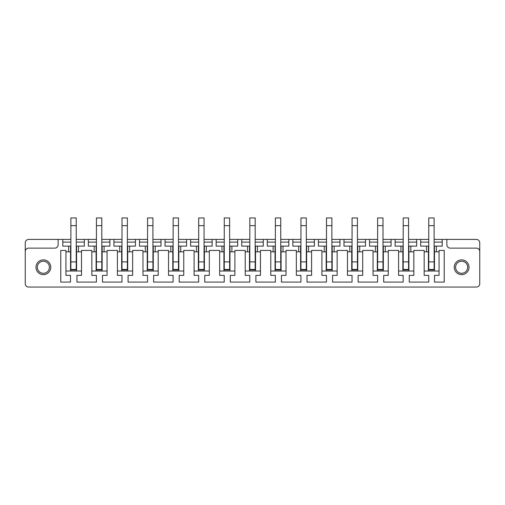 <?xml version="1.0" encoding="UTF-8"?>
<svg xmlns="http://www.w3.org/2000/svg" width="505" height="505" viewBox="0 0 505 505"><rect width="100%" height="100%" fill="white"/><g stroke="black" fill="none" stroke-linecap="round" stroke-linejoin="round"><path stroke-width="0.76" d="M25.25 251.427L25.25 242.772C25.446 240.733 26.569 239.616 28.602 239.414L58.125 239.414L58.125 244.78A3.352 3.352 0 0 1 54.774 248.138L28.602 248.138A3.352 3.352 0 0 0 25.25 251.427L25.25 283.696A3.352 3.352 0 0 0 28.602 287.055L476.398 287.055A3.352 3.352 0 0 0 479.75 283.696L479.75 242.772C479.554 240.733 478.431 239.616 476.398 239.414L446.874 239.414L446.874 244.78A3.352 3.352 0 0 0 450.226 248.138L476.398 248.138A3.352 3.352 0 0 1 479.75 251.427M76.242 239.414L96.436 239.414M101.808 239.414L122.002 239.414M127.367 239.414L147.561 239.414M152.933 239.414L173.127 239.414M178.492 239.414L198.692 239.414M204.058 239.414L224.252 239.414M229.623 239.414L249.817 239.414M255.183 239.414L275.377 239.414M280.748 239.414L300.942 239.414M306.308 239.414L326.508 239.414M331.873 239.414L352.067 239.414M357.439 239.414L377.633 239.414M382.998 239.414L403.192 239.414M408.564 239.414L428.758 239.414M434.123 239.414L446.874 239.414M58.125 239.414L70.877 239.414M81.507 275.377L76.949 275.377L76.949 282.087L96.404 282.087L96.404 275.377L91.841 275.377L91.841 250.423L81.507 250.423L81.507 275.377M76.242 246.124L76.577 246.124L76.577 251.831L81.507 251.831M76.577 246.124L78.515 246.124L78.515 251.831M62.79 239.414L62.79 246.124L68.604 246.124L68.604 251.831L70.542 251.831L70.542 246.124L70.877 246.124M68.604 246.124L70.542 246.124M78.515 246.124L84.329 246.124L84.329 239.414M62.79 242.103L70.877 242.103M76.242 242.103L84.329 242.103M101.808 246.124L102.143 246.124L102.143 251.831L107.073 251.831L107.073 250.423L117.406 250.423L117.406 251.831L121.667 251.831L121.667 246.124L122.002 246.124M102.143 246.124L104.08 246.124L104.08 251.831M88.35 239.414L88.35 246.124L94.17 246.124L94.17 251.831L96.102 251.831L96.102 246.124L96.436 246.124M94.17 246.124L96.102 246.124M101.808 269.487L101.808 269.941L96.436 269.941L101.808 269.941L101.808 269.487L96.436 269.487L96.436 269.941L96.436 261.893L101.808 261.893L101.808 269.487M104.08 246.124L109.888 246.124L109.888 239.414M88.35 242.103L96.436 242.103M101.808 242.103L109.888 242.103M127.367 246.124L127.708 246.124L127.708 251.831L132.638 251.831L132.638 250.423L142.965 250.423L142.965 251.831L147.233 251.831L147.233 246.124L147.561 246.124M127.708 246.124L129.64 246.124L129.64 251.831M113.915 239.414L113.915 246.124L121.667 246.124M119.729 246.124L119.729 251.831M127.367 269.487L127.367 269.941L122.002 269.941L127.367 269.941L127.367 269.487L122.002 269.487L122.002 269.941L122.002 261.893L127.367 261.893L127.367 269.487M129.64 246.124L135.454 246.124L135.454 239.414M113.915 242.103L122.002 242.103M127.367 242.103L135.454 242.103M152.933 246.124L153.268 246.124L153.268 251.831L158.198 251.831L158.198 250.423L168.531 250.423L158.198 250.423M153.268 246.124L155.205 246.124L155.205 251.831M139.481 239.414L139.481 246.124L147.233 246.124M145.295 246.124L145.295 251.831M152.933 269.487L152.933 269.941L147.561 269.941L152.933 269.941L152.933 269.487L147.561 269.487L147.561 269.941L147.561 261.893L152.933 261.893L152.933 269.487M155.205 246.124L161.019 246.124L161.019 239.414M139.481 242.103L147.561 242.103M152.933 242.103L161.019 242.103M178.492 246.124L178.833 246.124L178.833 251.831L183.763 251.831L183.763 250.423L194.097 250.423L183.763 250.423M178.833 246.124L180.771 246.124L180.771 251.831M165.04 239.414L165.04 246.124L170.854 246.124L170.854 251.831L172.792 251.831L172.792 246.124L173.127 246.124M170.854 246.124L172.792 246.124M178.492 269.487L178.492 269.941L173.127 269.941L178.492 269.941L178.492 269.487L173.127 269.487L173.127 269.941L173.127 261.893L178.492 261.893L178.492 269.487M180.771 246.124L186.579 246.124L186.579 239.414M165.04 242.103L173.127 242.103M178.492 242.103L186.579 242.103M204.058 246.124L204.392 246.124L204.392 251.831L209.323 251.831L209.323 250.423L219.656 250.423L209.323 250.423M204.392 246.124L206.33 246.124L206.33 251.831M190.606 239.414L190.606 246.124L196.42 246.124L196.42 251.831L198.358 251.831L198.358 246.124L198.692 246.124M196.42 246.124L198.358 246.124M204.058 269.487L204.058 269.941L198.692 269.941L204.058 269.941L204.058 269.487L198.692 269.487L198.692 269.941L198.692 261.893L204.058 261.893L204.058 269.487M206.33 246.124L212.144 246.124L212.144 239.414M190.606 242.103L198.692 242.103M204.058 242.103L212.144 242.103M229.623 246.124L229.958 246.124L229.958 251.831L234.888 251.831L234.888 250.423L245.222 250.423L234.888 250.423M229.958 246.124L231.896 246.124L231.896 251.831M216.165 239.414L216.165 246.124L221.985 246.124L221.985 251.831L223.917 251.831L223.917 246.124L224.252 246.124M221.985 246.124L223.917 246.124M229.623 269.487L229.623 269.941L224.252 269.941L229.623 269.941L229.623 269.487L224.252 269.487L224.252 269.941L224.252 261.893L229.623 261.893L229.623 269.487M231.896 246.124L237.703 246.124L237.703 239.414M216.165 242.103L224.252 242.103M229.623 242.103L237.703 242.103M255.183 246.124L255.524 246.124L255.524 251.831L260.454 251.831L260.454 250.423L270.781 250.423L260.454 250.423M255.524 246.124L257.455 246.124L257.455 251.831M241.731 239.414L241.731 246.124L247.545 246.124L247.545 251.831L249.483 251.831L249.483 246.124L249.817 246.124M247.545 246.124L249.483 246.124M255.183 269.487L255.183 269.941L249.817 269.941L255.183 269.941L255.183 269.487L249.817 269.487L249.817 269.941L249.817 261.893L255.183 261.893L255.183 269.487M257.455 246.124L263.269 246.124L263.269 239.414M241.731 242.103L249.817 242.103M255.183 242.103L263.269 242.103M280.748 246.124L281.083 246.124L281.083 251.831L286.013 251.831L286.013 250.423L296.347 250.423L286.013 250.423M281.083 246.124L283.021 246.124L283.021 251.831M267.296 239.414L267.296 246.124L273.11 246.124L273.11 251.831L275.048 251.831L275.048 246.124L275.377 246.124M273.11 246.124L275.048 246.124M280.748 269.487L280.748 269.941L275.377 269.941L280.748 269.941L280.748 269.487L275.377 269.487L275.377 269.941L275.377 261.893L280.748 261.893L280.748 269.487M283.021 246.124L288.835 246.124L288.835 239.414M267.296 242.103L275.377 242.103M280.748 242.103L288.835 242.103M306.308 246.124L306.649 246.124L306.649 251.831L311.579 251.831L311.579 250.423L321.912 250.423L311.579 250.423M306.649 246.124L308.587 246.124L308.587 251.831M292.856 239.414L292.856 246.124L298.67 246.124L298.67 251.831L300.608 251.831L300.608 246.124L300.942 246.124M298.67 246.124L300.608 246.124M306.308 269.487L306.308 269.941L300.942 269.941L306.308 269.941L306.308 269.487L300.942 269.487L300.942 269.941L300.942 261.893L306.308 261.893L306.308 269.487M308.587 246.124L314.394 246.124L314.394 239.414M292.856 242.103L300.942 242.103M306.308 242.103L314.394 242.103M331.873 246.124L332.208 246.124L332.208 251.831L337.138 251.831L337.138 250.423L347.472 250.423L337.138 250.423M332.208 246.124L334.146 246.124L334.146 251.831M318.421 239.414L318.421 246.124L324.235 246.124L324.235 251.831L326.173 251.831L326.173 246.124L326.508 246.124M324.235 246.124L326.173 246.124M331.873 269.487L331.873 269.941L326.508 269.941L331.873 269.941L331.873 269.487L326.508 269.487L326.508 269.941L326.508 261.893L331.873 261.893L331.873 269.487M334.146 246.124L339.96 246.124L339.96 239.414M318.421 242.103L326.508 242.103M331.873 242.103L339.96 242.103M357.439 246.124L357.774 246.124L357.774 251.831L362.704 251.831L362.704 250.423L373.037 250.423L362.704 250.423M357.774 246.124L359.712 246.124L359.712 251.831M343.981 239.414L343.981 246.124L349.801 246.124L349.801 251.831L351.733 251.831L351.733 246.124L352.067 246.124M349.801 246.124L351.733 246.124M357.439 269.487L357.439 269.941L352.067 269.941L357.439 269.941L357.439 269.487L352.067 269.487L352.067 269.941L352.067 261.893L357.439 261.893L357.439 269.487M359.712 246.124L365.519 246.124L365.519 239.414M343.981 242.103L352.067 242.103M357.439 242.103L365.519 242.103M382.998 246.124L383.339 246.124L383.339 251.831L388.269 251.831L388.269 250.423L398.597 250.423L388.269 250.423M383.339 246.124L385.271 246.124L385.271 251.831M369.546 239.414L369.546 246.124L375.36 246.124L375.36 251.831L377.298 251.831L377.298 246.124L377.633 246.124M375.36 246.124L377.298 246.124M382.998 269.487L382.998 269.941L377.633 269.941L382.998 269.941L382.998 269.487L377.633 269.487L377.633 269.941L377.633 261.893L382.998 261.893L382.998 269.487M385.271 246.124L391.085 246.124L391.085 239.414M369.546 242.103L377.633 242.103M382.998 242.103L391.085 242.103M408.564 246.124L408.898 246.124L408.898 251.831L413.829 251.831L413.829 250.423L424.162 250.423L413.829 250.423M408.898 246.124L410.836 246.124L410.836 251.831M395.112 239.414L395.112 246.124L400.926 246.124L400.926 251.831L402.864 251.831L402.864 246.124L403.192 246.124M400.926 246.124L402.864 246.124M408.564 269.487L408.564 269.941L403.192 269.941L408.564 269.941L408.564 269.487L403.192 269.487L403.192 269.941L403.192 261.893L408.564 261.893L408.564 269.487M410.836 246.124L416.65 246.124L416.65 239.414M395.112 242.103L403.192 242.103M408.564 242.103L416.65 242.103M434.123 246.124L434.464 246.124L434.464 251.831L439.06 251.831L439.06 275.377L434.496 275.377L434.496 282.087L444.223 282.087L444.223 250.423L439.06 250.423L439.06 251.831M434.464 246.124L436.402 246.124L436.402 251.831M420.671 239.414L420.671 246.124L426.485 246.124L426.485 251.831L428.423 251.831L428.423 246.124L428.758 246.124M426.485 246.124L428.423 246.124M434.123 269.487L434.123 269.941L428.758 269.941L434.123 269.941L434.123 269.487L428.758 269.487L428.758 269.941L428.758 261.893L434.123 261.893L434.123 269.487M436.402 246.124L442.21 246.124L442.21 239.414M420.671 242.103L428.758 242.103M434.123 242.103L442.21 242.103M91.841 271.021L107.073 271.021L107.073 275.377L102.509 275.377L102.509 282.087L121.97 282.087L121.97 275.377L117.406 275.377L117.406 251.831M117.406 271.021L132.638 271.021L132.638 275.377L128.074 275.377L128.074 282.087L147.529 282.087L147.529 275.377L142.965 275.377L142.965 251.831M142.965 271.021L158.198 271.021L158.198 275.377L153.634 275.377L153.634 282.087L173.095 282.087L173.095 275.377L168.531 275.377L168.531 250.423M168.531 271.021L183.763 271.021L183.763 275.377L179.199 275.377L179.199 282.087L198.654 282.087L198.654 275.377L194.097 275.377L194.097 250.423M194.097 271.021L209.323 271.021L209.323 275.377L204.765 275.377L204.765 282.087L224.22 282.087L224.22 275.377L219.656 275.377L219.656 250.423M219.656 271.021L234.888 271.021L234.888 275.377L230.324 275.377L230.324 282.087L249.786 282.087L249.786 275.377L245.222 275.377L245.222 250.423M245.222 271.021L260.454 271.021L260.454 275.377L255.89 275.377L255.89 282.087L275.345 282.087L275.345 275.377L270.781 275.377L270.781 250.423M270.781 271.021L286.013 271.021L286.013 275.377L281.449 275.377L281.449 282.087L300.911 282.087L300.911 275.377L296.347 275.377L296.347 250.423M296.347 271.021L311.579 271.021L311.579 275.377L307.015 275.377L307.015 282.087L326.47 282.087L326.47 275.377L321.912 275.377L321.912 250.423M321.912 271.021L337.138 271.021L337.138 275.377L332.58 275.377L332.58 282.087L352.035 282.087L352.035 275.377L347.472 275.377L347.472 250.423M347.472 271.021L362.704 271.021L362.704 275.377L358.14 275.377L358.14 282.087L377.601 282.087L377.601 275.377L373.037 275.377L373.037 250.423M373.037 271.021L388.269 271.021L388.269 275.377L383.705 275.377L383.705 282.087L403.16 282.087L403.16 275.377L398.597 275.377L398.597 250.423M398.597 271.021L413.829 271.021L413.829 275.377L409.265 275.377L409.265 282.087L428.726 282.087L428.726 275.377L424.162 275.377L424.162 250.423M38.064 270.156A6.041 6.041 0 0 0 46.258 272.561A6.041 6.041 0 0 0 48.663 264.368A6.041 6.041 0 0 0 40.469 261.962A6.041 6.041 0 0 0 38.064 270.156M36.89 270.8A7.379 7.379 0 0 0 46.902 273.735A7.379 7.379 0 0 0 49.843 263.724A7.379 7.379 0 0 0 39.826 260.782A7.379 7.379 0 0 0 36.89 270.8M466.936 270.156A6.041 6.041 0 0 1 458.742 272.561A6.041 6.041 0 0 1 456.337 264.368A6.041 6.041 0 0 1 464.531 261.962A6.041 6.041 0 0 1 466.936 270.156M468.11 270.8A7.379 7.379 0 0 1 458.098 273.735A7.379 7.379 0 0 1 455.156 263.724A7.379 7.379 0 0 1 465.174 260.782A7.379 7.379 0 0 1 468.11 270.8M413.829 271.021L413.829 251.831M388.269 271.021L388.269 251.831M362.704 271.021L362.704 251.831M337.138 271.021L337.138 251.831M311.579 271.021L311.579 251.831M286.013 271.021L286.013 251.831M260.454 271.021L260.454 251.831M234.888 271.021L234.888 251.831M209.323 271.021L209.323 251.831M183.763 271.021L183.763 251.831M158.198 271.021L158.198 251.831M132.638 271.021L132.638 251.831M107.073 271.021L107.073 251.831M424.162 271.021L434.464 271.021L434.464 251.831M428.423 271.021L428.423 251.831M408.898 271.021L408.898 251.831M402.864 271.021L402.864 251.831M383.339 271.021L383.339 251.831M377.298 271.021L377.298 251.831M357.774 271.021L357.774 251.831M351.733 271.021L351.733 251.831M332.208 271.021L332.208 251.831M326.173 271.021L326.173 251.831M306.649 271.021L306.649 251.831M300.608 271.021L300.608 251.831M281.083 271.021L281.083 251.831M275.048 271.021L275.048 251.831M255.524 271.021L255.524 251.831M249.483 271.021L249.483 251.831M229.958 271.021L229.958 251.831M223.917 271.021L223.917 251.831M204.392 271.021L204.392 251.831M198.358 271.021L198.358 251.831M178.833 271.021L178.833 251.831M172.792 271.021L172.792 251.831M153.268 271.021L153.268 251.831M147.233 271.021L147.233 251.831M127.708 271.021L127.708 251.831M121.667 271.021L121.667 251.831M102.143 271.021L102.143 251.831M96.102 271.021L96.102 251.831M65.94 271.021L65.94 275.377L70.504 275.377L70.504 282.087L60.777 282.087L60.777 250.423L65.94 250.423L65.94 271.021L76.577 271.021L76.577 251.831M70.542 271.021L70.542 251.831M398.597 251.831L400.926 251.831M373.037 251.831L375.36 251.831M347.472 251.831L349.801 251.831M321.912 251.831L324.235 251.831M296.347 251.831L298.67 251.831M270.781 251.831L273.11 251.831M245.222 251.831L247.545 251.831M219.656 251.831L221.985 251.831M194.097 251.831L196.42 251.831M168.531 251.831L170.854 251.831M91.841 251.831L94.17 251.831M424.162 251.831L426.485 251.831M65.94 251.831L68.604 251.831M76.577 271.021L81.507 271.021M434.464 271.021L439.06 271.021M70.877 269.487L70.877 269.941L76.242 269.941L70.877 269.941L70.877 269.487L76.242 269.487L76.242 269.941L76.242 225.659L70.877 225.659L70.877 269.487M70.877 225.659L70.877 217.945L76.242 217.945L76.242 225.659M101.808 225.659L96.436 225.659L96.436 217.945L101.808 217.945L101.808 261.893M96.436 225.659L96.436 261.893M127.367 225.659L122.002 225.659L122.002 217.945L127.367 217.945L127.367 261.893M122.002 225.659L122.002 261.893M152.933 225.659L147.561 225.659L147.561 217.945L152.933 217.945L152.933 261.893M147.561 225.659L147.561 261.893M178.492 225.659L173.127 225.659L173.127 217.945L178.492 217.945L178.492 261.893M173.127 225.659L173.127 261.893M204.058 225.659L198.692 225.659L198.692 217.945L204.058 217.945L204.058 261.893M198.692 225.659L198.692 261.893M229.623 225.659L224.252 225.659L224.252 217.945L229.623 217.945L229.623 261.893M224.252 225.659L224.252 261.893M255.183 225.659L249.817 225.659L249.817 217.945L255.183 217.945L255.183 261.893M249.817 225.659L249.817 261.893M280.748 225.659L275.377 225.659L275.377 217.945L280.748 217.945L280.748 261.893M275.377 225.659L275.377 261.893M306.308 225.659L300.942 225.659L300.942 217.945L306.308 217.945L306.308 261.893M300.942 225.659L300.942 261.893M331.873 225.659L326.508 225.659L326.508 217.945L331.873 217.945L331.873 261.893M326.508 225.659L326.508 261.893M357.439 225.659L352.067 225.659L352.067 217.945L357.439 217.945L357.439 261.893M352.067 225.659L352.067 261.893M382.998 225.659L377.633 225.659L377.633 217.945L382.998 217.945L382.998 261.893M377.633 225.659L377.633 261.893M408.564 225.659L403.192 225.659L403.192 217.945L408.564 217.945L408.564 261.893M403.192 225.659L403.192 261.893M434.123 225.659L428.758 225.659L428.758 217.945L434.123 217.945L434.123 261.893M428.758 225.659L428.758 261.893M70.877 261.893L76.242 261.893"/></g></svg>
